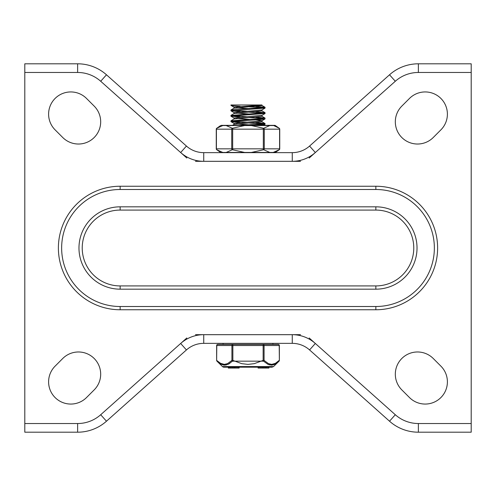 <?xml version="1.0" encoding="UTF-8"?>
<svg xmlns="http://www.w3.org/2000/svg" width="496" height="496" viewBox="0 0 496 496"><rect width="100%" height="100%" fill="white"/><g stroke="black" fill="none" stroke-linecap="round" stroke-linejoin="round"><path stroke-width="0.74" d="M186.825 337.974L100.7 414.737A34.67 34.67 0 0 1 77.63 423.528L24.8 423.528L24.8 432.196L77.63 432.196A43.338 43.338 0 0 0 106.473 421.209L186.428 349.94A26.003 26.003 0 0 1 203.732 343.35L292.268 343.35A26.003 26.003 0 0 1 309.572 349.94L389.527 421.209A43.338 43.338 0 0 0 418.37 432.196L471.2 432.196L471.2 423.528L418.37 423.528A34.67 34.67 0 0 1 395.3 414.737L389.527 421.209A43.338 43.338 0 0 0 418.37 432.196L418.37 423.528M395.3 414.737L309.175 337.974M300.526 334.682L292.268 334.682L292.268 343.35A26.003 26.003 0 0 1 309.572 349.94L315.338 343.468A34.67 34.67 0 0 0 292.268 334.682L195.474 334.682M24.8 423.528L24.8 63.804L77.63 63.804A43.338 43.338 0 0 1 106.473 74.791L186.428 146.06A26.003 26.003 0 0 0 203.732 152.65L292.268 152.65A26.003 26.003 0 0 0 309.572 146.06L389.527 74.791A43.338 43.338 0 0 1 418.37 63.804L471.2 63.804L471.2 423.528M395.3 81.263L389.527 74.791A43.338 43.338 0 0 1 418.37 63.804L418.37 72.472A34.67 34.67 0 0 0 395.3 81.263L309.175 158.026M300.526 161.318L195.474 161.318M186.825 158.026L100.7 81.263L106.473 74.791A43.338 43.338 0 0 0 77.63 63.804L77.63 72.472L24.8 72.472M433.237 137.516A22.215 22.215 0 0 1 401.822 137.516A22.215 22.215 0 0 1 401.822 106.107L409.485 98.444A22.215 22.215 0 0 1 440.894 98.444A22.215 22.215 0 0 1 440.894 129.853L433.237 137.516M55.106 129.853A22.215 22.215 0 0 1 55.106 98.444A22.215 22.215 0 0 1 86.515 98.444L94.178 106.107A22.215 22.215 0 0 1 94.178 137.516A22.215 22.215 0 0 1 62.763 137.516L55.106 129.853M86.515 397.556A22.215 22.215 0 0 1 55.106 397.556A22.215 22.215 0 0 1 55.106 366.147L62.763 358.484A22.215 22.215 0 0 1 94.178 358.484A22.215 22.215 0 0 1 94.178 389.893L86.515 397.556M401.822 389.893A22.215 22.215 0 0 1 401.822 358.484A22.215 22.215 0 0 1 433.237 358.484L440.894 366.147A22.215 22.215 0 0 1 440.894 397.556A22.215 22.215 0 0 1 409.485 397.556L401.822 389.893M120.15 206.826A41.174 41.174 0 0 0 78.976 248A41.174 41.174 0 0 0 120.15 289.174L375.85 289.174A41.174 41.174 0 0 0 417.024 248A41.174 41.174 0 0 0 375.85 206.826L120.15 206.826L120.15 210.075L375.85 210.075A37.925 37.925 0 0 1 413.776 248A37.925 37.925 0 0 1 375.85 285.925L120.15 285.925A37.925 37.925 0 0 1 82.224 248A37.925 37.925 0 0 1 120.15 210.075M120.15 186.242A61.758 61.758 0 0 0 58.385 248A61.758 61.758 0 0 0 120.15 309.758L120.15 306.509L375.85 306.509A58.509 58.509 0 0 0 434.36 248A58.509 58.509 0 0 0 375.85 189.491L120.15 189.491A58.509 58.509 0 0 0 61.64 248A58.509 58.509 0 0 0 120.15 306.509L375.85 306.509L375.85 309.758A61.758 61.758 0 0 0 437.615 248A61.758 61.758 0 0 0 375.85 186.242L120.15 186.242L120.15 189.491L375.85 189.491L375.85 186.242M255.868 122.605L264.951 123.467L263.574 123.907L239.475 125.345M255.886 117.186L264.976 118.042L260.853 118.742L230.981 120.832M232.711 121.229L246.779 122.128M254.591 125.345L265.019 124.335M263.289 123.938L249.221 123.045M240.132 122.568L231.049 121.706L232.388 121.272L260.729 119.548L264.976 118.99L265.044 118.122M255.899 111.767L265.069 112.722L230.956 115.45M232.748 115.81L246.785 116.709M263.271 118.519L249.221 117.626M240.114 117.149L231.049 116.107L265.044 113.454M255.868 106.349L264.969 107.217L264.244 107.558L236.518 109.281L230.956 110.038M232.748 110.397L246.785 111.29M263.246 113.107L249.215 112.208M240.107 111.73L230.944 110.794L265.031 108.085M231.006 109.932L234.1 108.14L261.956 105.512M240.132 106.318L232.791 105.784L230.981 105.375L232.705 104.978L261.969 104.978L234.056 107.155M231 115.339L234.093 113.547L261.969 110.887M234.031 112.611L261.876 109.963L264.963 108.165M249.221 108.581L236.623 107.688M231.049 120.751L234.137 118.959L261.962 116.349M234.031 118.023L261.987 115.277L261.969 116.349M249.215 113.999L236.648 113.107M232.463 125.345L234.118 124.384L261.944 121.768M234.05 123.405L261.882 120.782L264.976 118.99M261.962 120.695L255.874 119.858M249.221 119.418L236.629 118.519M249.221 124.837L236.617 123.938M263.277 107.688L249.221 106.795M232.729 104.978L230.956 104.978L232.729 104.978M219.895 363.58L216.963 361.169L220.794 364.12L224.614 365.155L228.34 364.213L232.481 361.169A1.085 0.843 45.5 0 1 231.923 360.394L232.86 360.394L232.86 345.514L263.14 345.514L263.14 360.394L264.077 360.394L264.077 345.514L279.217 345.514A1.085 0.936 -90 0 0 278.275 344.429L217.725 344.429A1.085 0.936 90 0 0 216.783 345.514L231.923 345.514L231.923 360.394L227.565 363.624L224.31 364.386L220.596 363.345L216.64 360.394L216.783 345.514M263.14 344.429A1.085 0.936 90 0 1 264.077 345.514L263.14 345.514L263.14 344.429L272.918 344.429L272.918 343.35M222.45 366.563A2.17 2.17 0 0 0 223.969 367.183L272.031 367.183L273.55 366.563L222.45 366.563L216.963 361.169A1.085 0.843 -45.5 0 1 216.783 360.394M258.087 367.183L258.087 368.051L262.824 368.051L262.824 367.183L262.979 368.051L268.925 368.051L268.925 367.183L266.141 367.183L266.141 368.051M263.128 367.183L263.128 368.051L263.128 367.183L265.087 367.183L265.087 368.051M279.217 345.514L279.36 360.394A1.085 1.085 0 0 1 279.037 361.169A1.085 0.843 45.5 0 0 279.217 360.394L275.404 363.345L271.69 364.386L268.435 363.624L264.077 360.394A1.085 0.843 -45.5 0 1 263.519 361.169L268.001 364.374L271.616 365.155L275.206 364.12L279.037 361.169L273.55 366.563M263.14 360.394L263.519 361.169L232.481 361.169L232.86 360.394L241.738 363.661L248 364.386L254.262 363.661L263.14 360.394M274.536 364.442L272.093 365.118L269.024 364.777M229.859 363.314L228.879 363.928M226.263 364.969L223.684 365.093L220.794 364.12M228.315 367.183L228.315 368.051L239.146 368.051L239.146 367.183M229.685 367.183L229.685 368.051L230.132 368.051L230.132 367.183M234.825 367.183L234.825 368.051M233.876 367.183L233.876 368.051M228.879 367.183L228.879 368.051M244.658 125.544L232.364 128.278L226.151 125.544L275.367 125.544A1.085 1.085 0 0 0 274.747 125.345L221.253 125.345L222.803 125.544L216.727 128.278A1.085 0.887 55 0 0 216.411 129.165L231.737 129.165A1.085 0.887 -55 0 1 232.364 128.278L232.674 129.165L263.326 129.165L263.636 128.278A1.085 0.887 55 0 1 264.263 129.165L279.589 129.165A1.085 0.887 -55 0 0 279.273 128.278L274.034 125.717M279.589 129.165L279.589 148.837A1.085 0.887 55 0 1 279.273 149.724L273.197 152.458L269.874 152.458M251.342 152.458L269.849 152.458L263.636 149.724L251.342 152.458L244.658 152.458L232.364 149.724L226.151 152.458L222.803 152.458L216.727 149.724A1.085 0.887 -55 0 1 216.411 148.837L232.674 148.837L232.674 129.165L231.737 129.165L231.737 148.837A1.085 0.887 55 0 0 232.364 149.724L232.674 148.837L263.326 148.837L263.636 149.724A1.085 0.887 -55 0 0 264.263 148.837L264.263 129.165L263.326 129.165L263.326 148.837L279.589 148.837M222.803 125.544L226.151 125.544M274.034 152.284L275.367 152.458A1.085 1.085 0 0 1 274.747 152.65M221.253 152.65L222.828 152.458M274.257 152.222L276.656 151.299M274.257 125.779L276.656 126.703M269.849 125.544L263.636 128.278L251.342 125.544M186.428 349.94A26.003 26.003 0 0 1 203.732 343.35L203.732 334.682A34.67 34.67 0 0 0 180.662 343.468L186.428 349.94M77.63 423.528L77.63 432.196A43.338 43.338 0 0 0 106.473 421.209L100.7 414.737M292.268 152.65A26.003 26.003 0 0 0 309.572 146.06L315.338 152.532A34.67 34.67 0 0 1 292.268 161.318L292.268 152.65M186.428 146.06A26.003 26.003 0 0 0 203.732 152.65L203.732 161.318A34.67 34.67 0 0 1 180.662 152.532L186.428 146.06M471.2 72.472L418.37 72.472M120.15 285.925L120.15 289.174M375.85 206.826L375.85 210.075M375.85 289.174L375.85 285.925M120.15 309.758L375.85 309.758M100.7 81.263A34.67 34.67 0 0 0 77.63 72.472M238.334 367.183L238.334 368.051M232.382 367.183L232.382 368.051M231.923 345.514L232.86 345.514L232.86 344.429A1.085 0.936 -90 0 0 231.923 345.514M216.411 129.165L216.411 148.837M244.658 152.458L226.151 152.458M265.044 124.335L265.044 123.541M230.956 121.625L230.956 120.832M230.956 116.213L230.956 115.413M265.044 113.503L265.044 112.71M230.956 110.794L230.956 110M261.969 105.512L261.969 104.978M261.969 110.93L261.969 109.907M234.031 108.178L234.031 107.155M234.031 113.578L234.031 112.573M261.969 121.768L261.969 120.733M234.031 119.015L234.031 117.986M234.031 124.44L234.031 123.405M234.137 107.248L231.049 105.456M261.913 115.37L265.013 113.572M234.1 112.666L231.006 110.875M234.093 118.073L231 116.281M263.351 125.345L264.951 124.415M234.137 123.498L231.049 121.706M264.969 107.217L261.876 105.425M265.013 112.635L261.913 110.844M264.976 118.042L261.882 116.25M264.951 123.467L261.863 121.675M265.044 108.085L265.044 107.291M230.956 105.375L230.956 104.978M217.725 344.429A1.085 1.085 0 0 0 216.64 345.514L216.64 360.394A1.085 1.085 0 0 0 216.963 361.169M230.175 368.051L230.175 367.183M278.275 344.429A1.085 1.085 0 0 1 279.36 345.514L279.36 360.394M223.082 344.429L223.082 343.35M275.367 125.544L279.273 128.278A1.085 1.085 0 0 1 279.738 129.165L279.738 148.837A1.085 1.085 0 0 1 279.273 149.724L275.367 152.458M220.633 125.544L216.727 128.278A1.085 1.085 0 0 0 216.262 129.165L216.262 148.837A1.085 1.085 0 0 0 216.727 149.724L220.633 152.458"/></g></svg>
